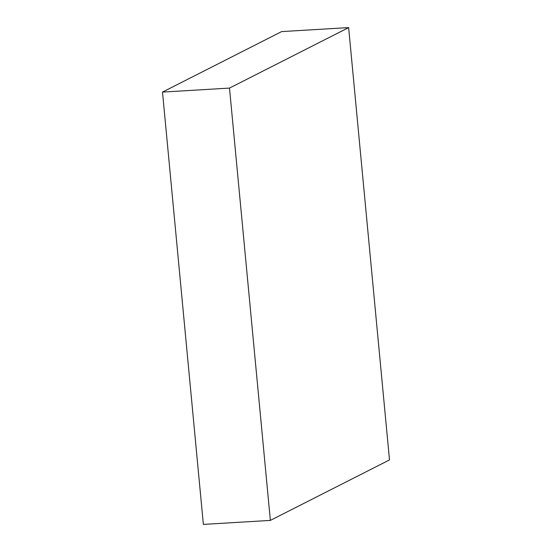 <?xml version="1.0" encoding="UTF-8"?>
<svg xmlns="http://www.w3.org/2000/svg" width="552" height="552" viewBox="0 0 552 552"><rect width="100%" height="100%" fill="white"/><g stroke="black" fill="none" stroke-linecap="round" stroke-linejoin="round"><path stroke-width="0.83" d="M389.498 459.913L270.363 520.405L229.494 88.092L348.636 27.6L389.498 459.913M229.494 88.092L162.502 92.087L203.364 524.4L270.363 520.405M162.502 92.087L281.637 31.595L348.636 27.6"/></g></svg>
